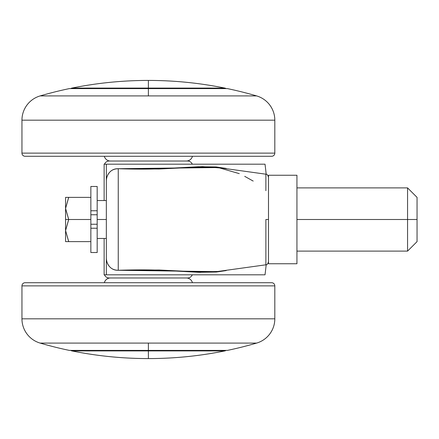 <?xml version="1.0" encoding="UTF-8"?>
<svg xmlns="http://www.w3.org/2000/svg" width="439" height="439" viewBox="0 0 439 439"><rect width="100%" height="100%" fill="white"/><g stroke="black" fill="none" stroke-linecap="round" stroke-linejoin="round"><path stroke-width="0.66" d="M148.382 88.08L224.867 88.08C199.624 82.982 174.129 80.43 148.382 80.425L148.382 88.08L71.897 88.08A3.161 3.161 0 0 0 70.69 88.601A3.161 3.161 0 0 1 71.897 88.08C97.14 82.982 122.635 80.43 148.382 80.425C174.129 80.43 199.624 82.982 224.867 88.08L148.382 88.08L148.382 80.425C122.635 80.43 97.14 82.982 71.897 88.08L148.382 88.08M148.382 350.92L148.382 358.575C174.129 358.57 199.624 356.018 224.867 350.92L148.382 350.92L224.867 350.92A3.161 3.161 0 0 0 226.074 350.399A3.161 3.161 0 0 1 224.867 350.92C199.624 356.018 174.129 358.57 148.382 358.575C122.635 358.57 97.14 356.018 71.897 350.92L148.382 350.92L71.897 350.92C97.14 356.018 122.635 358.57 148.382 358.575L148.382 350.92M265.886 264.777L265.886 219.5L268.492 219.5L265.886 219.5L265.886 248.084M226.074 88.601A3.161 3.161 0 0 0 224.867 88.08A3.161 3.161 0 0 1 226.074 88.601M187.574 161.025L109.19 161.025A5.059 5.059 0 0 0 104.498 164.186A5.059 5.059 0 0 1 109.19 161.025L187.574 161.025A5.059 5.059 0 0 1 192.266 164.186A5.059 5.059 0 0 0 187.574 161.025M70.69 350.399A3.161 3.161 0 0 0 71.897 350.92A3.161 3.161 0 0 1 70.69 350.399M104.498 274.814A5.059 5.059 0 0 0 109.19 277.975L187.574 277.975A5.059 5.059 0 0 0 192.266 274.814A5.059 5.059 0 0 1 187.574 277.975L109.19 277.975A5.059 5.059 0 0 1 104.498 274.814M107.84 274.814L104.131 274.814L104.131 238.465L104.131 274.814L106.342 274.814L106.342 164.186L265.024 164.186A442.512 442.512 0 0 1 266.171 174.261A442.512 442.512 0 0 0 265.024 164.186L104.131 164.186L104.131 200.535L104.131 164.186L107.84 164.186M266.171 264.739A442.512 442.512 0 0 1 265.024 274.814A442.512 442.512 0 0 0 266.171 264.739M106.342 274.814L265.024 274.814L106.342 274.814L106.342 257.715C106.353 261.243 107.456 264.251 109.657 266.731C107.445 264.333 106.337 261.331 106.342 257.715L106.342 181.285C106.337 177.68 107.44 174.678 109.64 172.286C111.94 169.783 114.809 168.592 118.25 168.719C133.829 169.218 147.427 169.256 159.033 168.839L198.412 166.732L216.125 166.952L226.266 168.428L202.439 166.622L175.463 168.005L118.25 168.719C114.552 168.79 111.682 169.975 109.64 172.286C107.451 174.76 106.353 177.762 106.342 181.285L106.342 164.186M226.239 270.578L216.279 272.037L198.51 272.29L159.099 270.161C147.471 269.744 133.857 269.782 118.25 270.281C114.815 270.408 111.95 269.222 109.657 266.731C111.693 269.03 114.557 270.215 118.25 270.281L118.25 168.719L118.25 270.281L159.116 269.996L198.653 271.928L217.755 271.478L265.886 264.805C266.961 265.002 267.828 263.965 268.492 261.693M265.886 190.685L265.886 174.223M268.492 177.307C267.828 175.035 266.961 173.998 265.886 174.195L217.804 167.528L198.916 167.072L159.006 169.01L118.25 168.719L218.013 167.55M216.037 271.631L118.25 270.281L166.573 270.501M197.55 272.257L200.623 272.35M218.326 167.577L239.271 173.63M244.715 176.346L253.188 181.066M282.7 175.249L296.94 175.249L296.94 263.751L282.716 263.751L296.94 263.751L296.94 219.5L407.568 219.5L407.568 187.892L407.568 219.5L417.05 219.5L417.05 241.626L417.05 219.5L407.568 219.5L407.568 251.108L407.568 219.5L296.94 219.5L296.94 175.249L268.492 175.249L268.492 263.751L282.7 263.751M90.857 252.233L90.857 219.5L68.731 219.5L65.57 208.437L65.57 219.5L68.731 219.5L65.57 208.437L68.605 197.61M97.178 252.233L97.178 219.5L106.342 219.5L97.178 219.5L97.178 214.759L90.857 214.759L97.178 214.759L97.178 186.476L90.857 186.471L90.857 210.764L97.178 210.764L97.178 186.767M282.716 175.249L268.492 175.249L268.492 263.751L282.716 263.751M97.178 214.759L97.178 210.764L90.857 210.764L90.857 214.759L90.857 186.767M90.857 228.236L90.857 252.524L97.178 252.529L97.178 228.236L90.857 228.236L97.178 228.236L97.178 224.241L90.857 224.241L90.857 228.236M68.731 219.5L65.57 219.5L65.57 241.626L68.731 241.626L65.57 230.563L68.731 219.5L65.57 230.563L65.57 241.626L90.857 241.626L68.731 241.626L65.57 230.563L68.731 219.5L90.857 219.5L90.857 214.759L90.857 224.241L97.178 224.241M90.857 197.374L68.731 197.374L90.857 197.374M68.605 219.736L65.57 230.563L65.57 197.374L68.731 197.374L65.57 197.374L65.57 208.437L68.731 197.374L65.57 208.437L68.627 219.302M65.57 230.563L68.627 241.434M65.57 208.437L68.731 197.374M417.05 197.374L417.05 219.5L417.05 197.374L407.568 187.892L296.94 187.892M148.382 95.911L256.617 95.911A385.996 385.996 0 0 0 227.402 88.601L148.382 88.601L148.382 95.911L40.147 95.911A385.996 385.996 0 0 1 69.362 88.601A385.996 385.996 0 0 0 40.147 95.911A25.286 25.286 0 0 0 21.95 120.182L274.814 120.182A25.286 25.286 0 0 0 256.617 95.911L148.382 95.911L148.382 88.601L69.362 88.601L227.402 88.601A385.996 385.996 0 0 1 256.617 95.911A25.286 25.286 0 0 1 274.814 120.182L21.95 120.182L21.95 153.123L274.814 153.123L274.814 120.182L274.814 153.123L21.95 153.123A3.161 3.161 0 0 0 25.111 156.284L271.653 156.284A3.161 3.161 0 0 0 274.814 153.123A3.161 3.161 0 0 1 271.653 156.284L25.111 156.284A3.161 3.161 0 0 1 21.95 153.123L21.95 120.182A25.286 25.286 0 0 1 40.147 95.911L148.382 95.911M192.43 156.284A6.322 6.322 0 0 1 186.312 161.025A6.322 6.322 0 0 0 191.393 158.468M104.334 156.284A6.322 6.322 0 0 0 110.452 161.025A6.322 6.322 0 0 1 105.371 158.468M256.617 343.089A385.996 385.996 0 0 1 227.402 350.399A385.996 385.996 0 0 0 256.617 343.089L40.147 343.089A385.996 385.996 0 0 0 69.362 350.399L148.382 350.399L148.382 343.089L148.382 350.399L227.402 350.399L69.362 350.399A385.996 385.996 0 0 1 40.147 343.089A25.286 25.286 0 0 1 21.95 318.818L21.95 285.877A3.161 3.161 0 0 1 25.111 282.716A3.161 3.161 0 0 0 21.95 285.877L274.814 285.877L274.814 318.818A25.286 25.286 0 0 1 256.617 343.089A25.286 25.286 0 0 0 274.814 318.818L274.814 285.877A3.161 3.161 0 0 0 271.653 282.716A3.161 3.161 0 0 1 274.814 285.877L21.95 285.877L21.95 318.818L274.814 318.818L21.95 318.818A25.286 25.286 0 0 0 40.147 343.089L256.617 343.089M192.43 282.716A6.322 6.322 0 0 0 186.312 277.975A6.322 6.322 0 0 1 191.393 280.532M104.334 282.716A6.322 6.322 0 0 1 110.452 277.975A6.322 6.322 0 0 0 105.371 280.532M271.653 282.716L25.111 282.716L271.653 282.716M217.415 167.489L218.002 167.544M417.05 241.626L407.568 251.108L296.94 251.108M106.342 238.465L97.178 238.465M106.342 200.535L97.178 200.535"/></g></svg>

